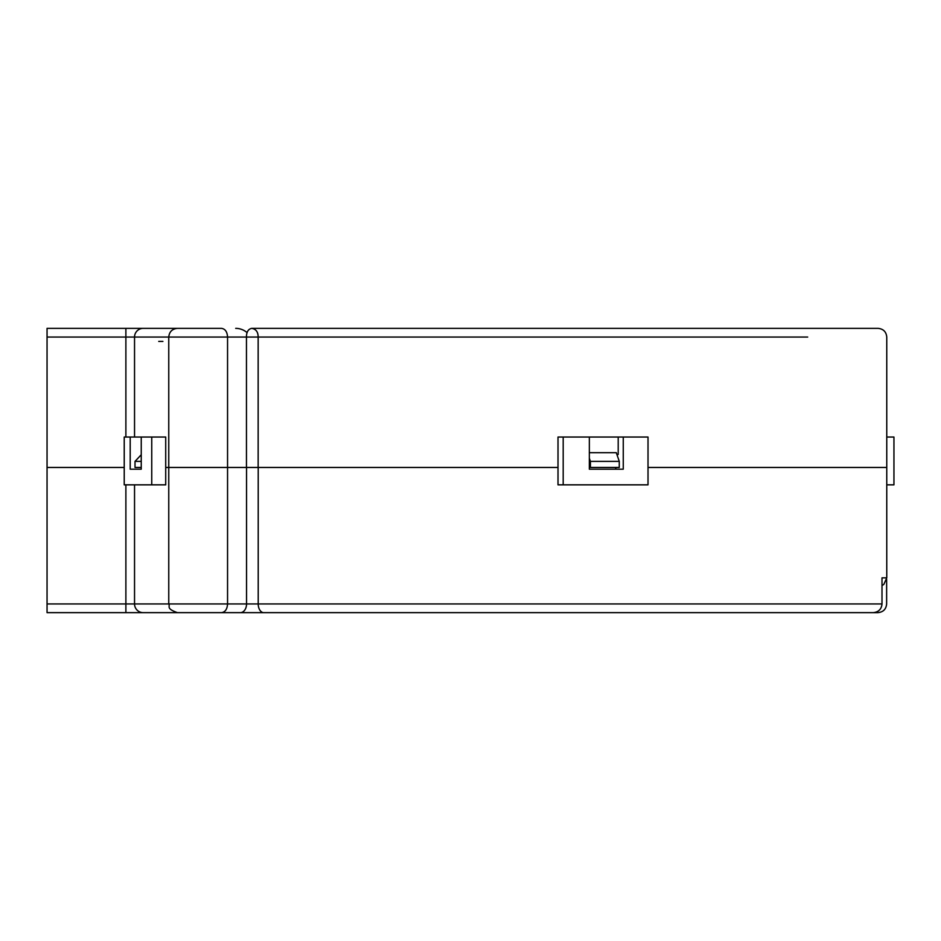 <?xml version="1.0" encoding="UTF-8"?>
<svg xmlns="http://www.w3.org/2000/svg" width="941" height="941" viewBox="0 0 941 941"><rect width="100%" height="100%" fill="white"/><g stroke="black" fill="none" stroke-linecap="round" stroke-linejoin="round"><path stroke-width="1.41" d="M616.908 454.503L618.202 454.503L618.202 437.036L589.337 437.036L589.337 469.194L623.26 469.194L623.26 437.036L618.202 437.036M183.966 328.362L47.05 328.362L47.05 612.638L877.906 612.638M648.02 467.454L886.763 467.454L648.02 467.454M589.337 437.036L558.013 437.036L558.013 467.454L227.557 467.454L227.557 603.946L881.999 603.946C881.517 609.192 878.588 612.097 873.201 612.638L263.727 612.638A8.692 5.528 -90 0 1 258.21 603.946L258.21 467.454M792.204 328.362L251.706 328.362C255.987 329.056 258.128 331.95 258.152 337.054L258.152 467.454L558.013 467.454L558.013 484.838L563.188 484.838L563.188 437.036M886.763 484.838L893.95 484.838L893.95 437.036L886.763 437.036M615.814 467.454L615.814 469.194M563.188 484.838L648.02 484.838L648.02 437.036L623.26 437.036M130.199 437.036L130.199 469.194L141.244 469.194L141.244 437.036L124.224 437.036L124.224 484.838L165.71 484.838L165.71 467.454L227.557 467.454L165.71 467.454L165.71 437.036L151.748 437.036L151.748 484.838M141.244 469.194L130.199 469.194M151.748 437.036L141.244 437.036M134.539 437.036L134.539 337.054L168.757 337.054C169.274 331.785 172.168 328.88 177.449 328.362L221.464 328.362C225.193 328.88 227.216 331.773 227.557 337.054L227.557 467.454M840.301 328.362L839.348 328.362M89.866 328.362L60.095 328.362M246.46 467.454L246.46 337.054L807.696 337.054M47.05 612.638L143.208 612.638A8.692 8.657 -90 0 1 134.539 603.946L168.757 603.946L168.757 337.054L246.46 337.054C246.46 331.985 248.212 329.091 251.706 328.362L878.071 328.362C883.34 328.891 886.234 331.785 886.763 337.054L886.763 577.856L883.846 584.361L881.999 585.62M235.697 328.362A17.385 17.385 0 0 1 247.13 332.667M124.224 467.454L47.05 467.454L124.224 467.454M162.911 341.407L158.711 341.407M134.539 337.054L125.882 337.054L125.882 328.362L143.208 328.362A8.692 8.657 -90 0 0 134.539 337.054L47.05 337.054M223.088 612.638L311.283 612.638M690.376 612.638L827.41 612.638M886.634 579.374L886.634 603.946C886.116 609.227 883.223 612.12 877.929 612.638M886.634 577.856L881.999 577.856L881.999 603.946M221.488 612.638C225.193 612.12 227.216 609.215 227.557 603.946L168.757 603.946C170.427 606.51 165.569 608.498 177.449 612.638M615.696 467.454L615.696 469.194M141.244 467.454L135.01 467.454L135.01 461.372L141.244 454.75M141.244 461.372L135.01 461.372M589.337 467.454L619.26 467.454L619.272 461.372L616.284 452.68L589.337 452.68M619.272 461.372L590.407 461.372L589.337 458.255M590.407 467.454L590.407 461.372M125.882 437.036L125.882 337.054M240.39 612.638A8.692 6.152 -90 0 0 246.542 603.946L246.542 467.454M125.882 612.638L125.882 603.946L134.539 603.946L134.539 484.838M47.05 603.946L125.882 603.946L125.882 484.838M468.242 612.638L474.723 612.638"/></g></svg>

